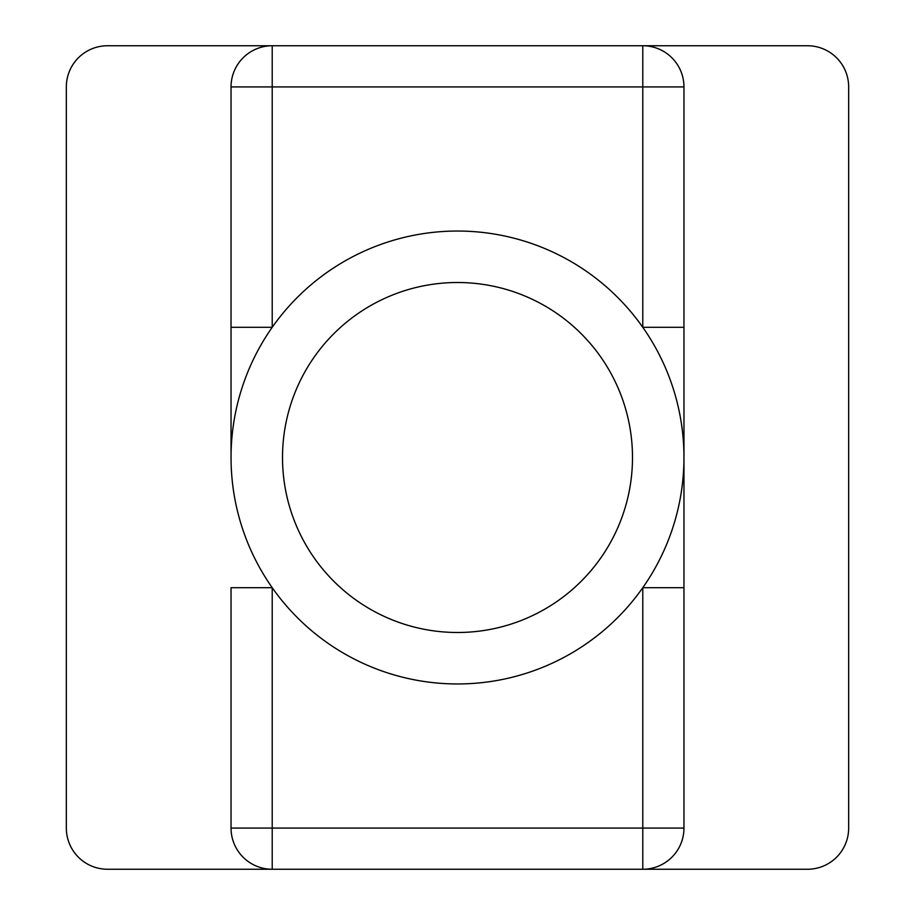 <?xml version="1.0" encoding="UTF-8"?>
<svg xmlns="http://www.w3.org/2000/svg" width="915" height="915" viewBox="0 0 915 915"><rect width="100%" height="100%" fill="white"/><g stroke="black" fill="none" stroke-linecap="round" stroke-linejoin="round"><path stroke-width="0.69" stroke-dasharray="4.58 3.43" d="M272.213 587.705A226.463 226.463 0 0 0 683.962 457.5A226.463 226.463 0 0 0 272.213 327.296A226.463 226.463 0 0 0 272.213 587.705M272.213 45.75A41.175 41.175 0 0 0 231.038 86.925L231.038 457.5M231.038 587.705L231.038 828.075A41.175 41.175 0 0 0 272.213 869.25M683.962 457.5L683.962 828.075A41.175 41.175 0 0 1 642.788 869.25M683.962 327.296L683.962 86.925A41.175 41.175 0 0 0 642.788 45.75M107.513 869.25L807.488 869.25A41.175 41.175 0 0 0 848.663 828.075L848.663 86.925A41.175 41.175 0 0 0 807.488 45.75L107.513 45.75A41.175 41.175 0 0 0 66.338 86.925L66.338 828.075A41.175 41.175 0 0 0 107.513 869.25"/><path stroke-width="1.37" d="M231.038 828.075L272.213 828.075L272.213 587.705L231.038 587.705L231.038 828.075A41.175 41.175 0 0 0 272.213 869.25L807.488 869.25A41.175 41.175 0 0 0 848.663 828.075L848.663 86.925A41.175 41.175 0 0 0 807.488 45.75L107.513 45.75A41.175 41.175 0 0 0 66.338 86.925L66.338 828.075A41.175 41.175 0 0 0 107.513 869.25L272.213 869.25L272.213 828.075L642.788 828.075L642.788 587.705L683.962 587.705L683.962 457.5A226.463 226.463 0 0 0 344.269 261.381A226.463 226.463 0 0 0 344.269 653.619A226.463 226.463 0 0 0 683.962 457.5L683.962 86.925A41.175 41.175 0 0 0 642.788 45.75L642.788 86.925L231.038 86.925L231.038 457.5M231.038 327.296L272.213 327.296L272.213 45.75A41.175 41.175 0 0 0 231.038 86.925M642.788 869.25L642.788 828.075L683.962 828.075A41.175 41.175 0 0 1 642.788 869.25A41.175 41.175 0 0 0 683.962 828.075L683.962 587.705M683.962 86.925L642.788 86.925L642.788 327.296L683.962 327.296L683.962 457.5M632.494 457.5A174.994 174.994 0 0 0 370.003 305.953A174.994 174.994 0 0 0 370.003 609.047A174.994 174.994 0 0 0 632.494 457.5"/></g></svg>
